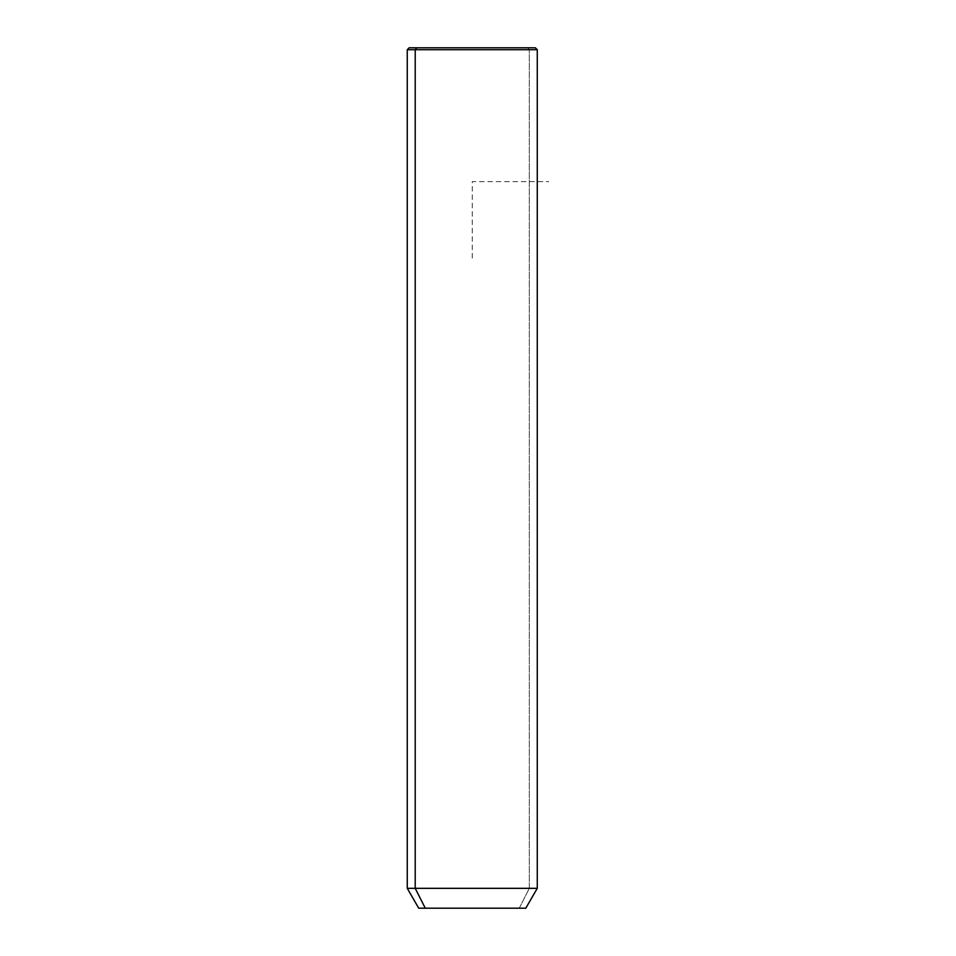 <?xml version="1.0" encoding="UTF-8"?>
<svg xmlns="http://www.w3.org/2000/svg" width="956" height="956" viewBox="0 0 956 956"><rect width="100%" height="100%" fill="white"/><g stroke="black" fill="none" stroke-linecap="round" stroke-linejoin="round"><path stroke-width="0.72" stroke-dasharray="4.78 3.58" d="M418.728 908.2L519.251 908.2L529.313 888.327L537.272 888.327L529.313 888.327L519.251 908.2L525.8 908.2M529.313 888.327L407.256 888.327L529.313 888.327L529.313 49.712L529.313 888.327M519.251 908.2L425.277 908.2M416.888 47.8L527.64 47.8L529.313 49.712L407.256 49.712L529.313 49.712L527.64 47.8L409.168 47.8M535.36 47.8L527.64 47.8M472.264 258.12L472.264 181.64L548.744 181.64"/><path stroke-width="1.43" d="M525.8 908.2L425.277 908.2L415.215 888.327L537.272 888.327L415.215 888.327L425.277 908.2L418.728 908.2L407.256 888.327L415.215 888.327L415.215 49.712L537.272 49.712L415.215 49.712L415.215 888.327L407.256 888.327L407.256 49.712L415.215 49.712L407.256 49.712L409.168 47.8L416.888 47.8L415.215 49.712L416.888 47.8L535.36 47.8L537.272 49.712L537.272 888.327L525.8 908.2M425.277 908.2L519.251 908.2M527.64 47.8L416.888 47.8"/></g></svg>
